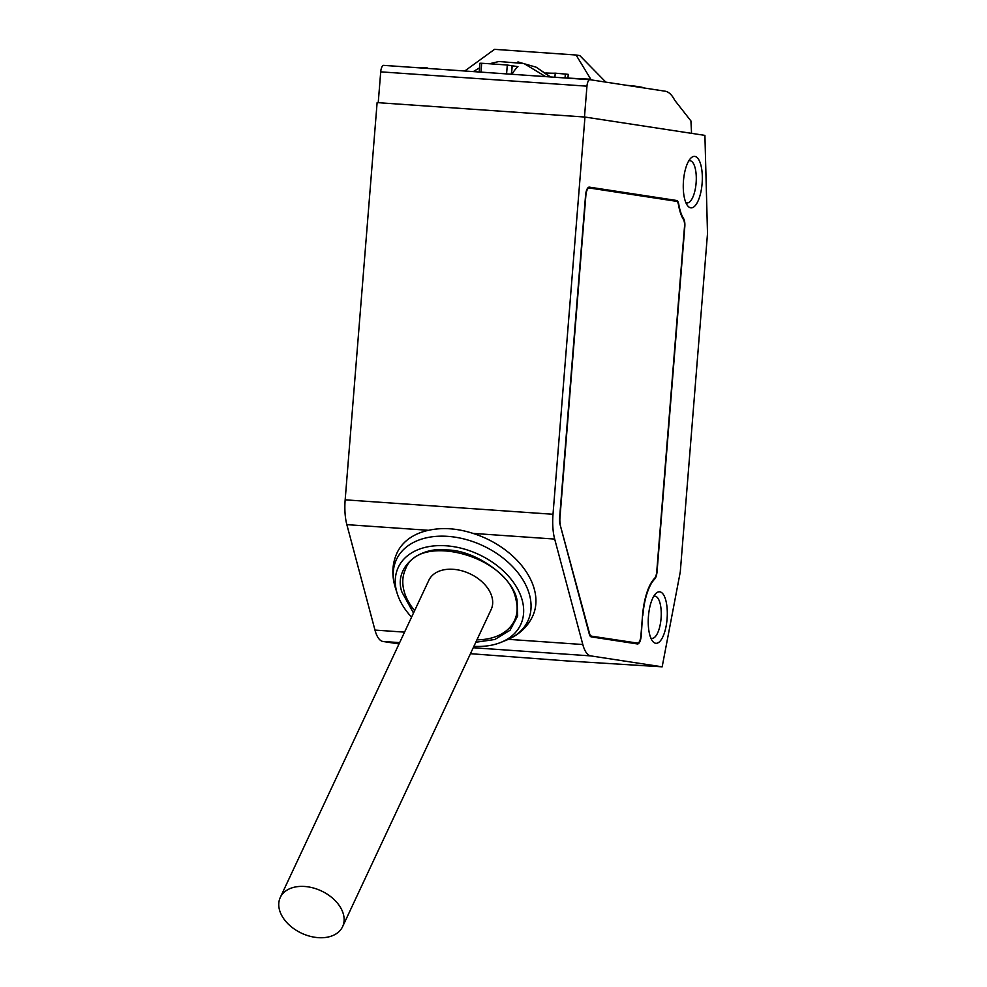 <?xml version="1.0" encoding="UTF-8"?>
<svg xmlns="http://www.w3.org/2000/svg" width="987" height="987" viewBox="0 0 987 987"><rect width="100%" height="100%" fill="white"/><g stroke="black" fill="none" stroke-linecap="round" stroke-linejoin="round"><path stroke-width="1.48" d="M411.579 617.146A67.572 45.821 25.1 0 1 397.329 593.878L395.442 587.993A72.532 49.19 25.1 0 1 394.738 585.624A72.532 49.19 25.1 0 1 447.765 536.36A72.532 49.19 25.1 0 1 529.55 594.988A72.532 49.19 25.1 0 1 506.627 640.069C518.755 635.048 527.416 627.127 532.61 616.32A74.839 50.756 -154.9 0 0 534.374 589.412A74.839 50.756 -154.9 0 0 473.02 533.399L554.682 539.075A34.409 12.523 -86 0 1 553.004 514.276L584.958 117.046L704.915 135.392L707.506 233.549L680.29 571.843L662.166 666.83L590.781 655.899A34.409 12.523 -86 0 1 582.811 644.523L554.682 539.075M413.491 613.063L401.906 592.027C393.529 568.685 417.723 546.206 447.185 549.969C475.685 550.228 513.03 576.988 517.015 600.022L517.669 615.95L510.057 630.249L494.857 639.477L475.808 642.253M414.626 610.632A60.219 40.837 25.1 0 1 404.041 590.991A60.219 40.837 25.1 0 1 405.472 569.339C417.97 532.092 507.762 555.262 515.893 599.319C517.904 607.116 517.459 614.148 514.535 620.428A60.219 40.837 25.1 0 1 476.943 639.823M470.454 653.69L566.883 660.932L662.166 666.83M395.442 587.993L394.652 585.291C391.642 573.718 392.444 562.898 397.058 552.831A74.839 50.756 25.1 0 1 428.518 530.303C442.386 527.28 457.215 528.304 473.02 533.399M653.727 596.321A21.159 7.699 -86 0 1 654.899 596.16A21.159 7.699 -86 0 1 661.068 618.43A21.159 7.699 -86 0 1 651.975 638.367A21.159 7.699 -86 0 1 650.828 638.034M688.753 160.893A21.159 7.699 -86 0 1 689.938 160.733A21.159 7.699 -86 0 1 696.106 183.002A21.159 7.699 -86 0 1 687.001 202.94A21.159 7.699 -86 0 1 685.854 202.606M648.459 616.135A25.81 9.389 94 0 0 652.456 641.007A25.81 9.389 94 0 0 667.076 618.985A25.81 9.389 94 0 0 655.75 593.606A25.81 9.389 94 0 0 648.459 616.135M683.485 180.707A25.81 9.389 94 0 0 687.495 205.58A25.81 9.389 94 0 0 702.102 183.557A25.81 9.389 94 0 0 690.789 158.179A25.81 9.389 94 0 0 683.485 180.707M397.329 593.878A67.572 45.821 25.1 0 1 446.062 545.786A67.572 45.821 25.1 0 1 517.114 588.042A67.572 45.821 25.1 0 1 500.89 642.389A67.572 45.821 25.1 0 1 473.896 646.337M643.129 87.831L643.129 87.769A73.976 2.073 -175.4 0 0 631.433 85.696L627.177 85.388M479.213 72.002L479.929 63.23L481.681 63.267A53.335 1.493 4.6 0 1 493.833 64.056A53.335 1.493 4.6 0 1 507.293 65.043L512.204 65.771L511.513 74.247M545.737 72.989A43.009 1.209 -175.4 0 0 555.237 73.161L554.904 77.257M280.283 897.467L428.839 580.282A34.409 23.33 25.1 0 1 453.181 569.302A34.409 23.33 25.1 0 1 491.168 609.472L342.6 926.657A34.409 23.33 25.1 0 1 318.27 937.65A34.409 23.33 25.1 0 1 280.283 897.467A34.409 23.33 25.1 0 1 304.613 886.474A34.409 23.33 25.1 0 1 342.6 926.657M399.032 643.931L382.944 641.464A34.409 12.523 94 0 1 374.974 630.088L346.844 524.64A34.409 12.523 94 0 1 345.166 499.829L377.12 102.611L584.958 117.046M642.87 615.283A41.294 15.027 -86 0 1 654.615 579.159A8.599 3.134 94 0 0 657.058 571.633L684.805 226.726A8.599 3.134 94 0 0 683.621 218.645A41.294 15.027 -86 0 1 678.785 204.408A8.599 3.134 94 0 0 676.564 200.472L589.375 187.135A8.599 3.134 94 0 0 589.276 187.123A8.599 3.134 94 0 0 585.575 195.229L559.592 518.15A8.599 3.134 94 0 0 560.024 524.356L589.276 634.049A8.599 3.134 94 0 0 591.275 636.886L637.417 643.956A8.599 3.134 94 0 0 637.516 643.956A8.599 3.134 94 0 0 641.217 635.85L642.562 615.259M584.477 117.009L586.957 86.177A6.884 2.505 -86 0 1 589.918 79.688A6.884 2.505 -86 0 1 589.992 79.7L664.559 91.112C668.384 91.47 671.765 94.518 674.701 100.23L690.925 120.932L691.566 133.418M589.831 79.688L383.746 65.376A6.884 2.505 94 0 0 383.672 65.364A6.884 2.505 94 0 0 380.711 71.854L378.231 102.685M669.211 200.213A8.599 3.134 94 0 0 668.569 199.917L588.129 187.616M590.621 636.59L629.496 642.537A7.748 2.813 94 0 0 629.583 642.549A7.748 2.813 94 0 0 629.669 642.549M555.237 73.161L568.241 74.346L567.981 77.64M590.818 79.281L576.075 55.013L579.801 55.58L605.833 82.118M576.075 55.013L494.536 49.35L464.741 71.002M592.508 80.083L590.127 79.725M564.182 77.899L590.164 79.182M427.1 68.387L449.455 69.941M412.295 67.35L427.149 67.856M585.575 195.253L585.883 195.278A7.748 2.813 -86 0 1 589.214 187.986A7.748 2.813 -86 0 1 589.301 187.986L676.49 201.323A7.748 2.813 -86 0 1 678.501 204.864A42.157 15.336 -86 0 0 683.423 219.41A7.748 2.813 -86 0 1 684.497 226.677L656.75 571.584A7.748 2.813 -86 0 1 654.554 578.357A42.157 15.336 -86 0 0 642.562 615.234L640.908 635.801A7.748 2.813 -86 0 1 637.577 643.105A7.748 2.813 -86 0 1 637.491 643.092L629.496 642.537M590.066 635.949L637.491 643.092M591.336 636.035A7.748 2.813 -86 0 1 589.547 633.469L589.116 633.444M559.876 523.752L589.547 633.469M560.283 523.789A7.748 2.813 -86 0 1 559.913 518.2L559.592 518.187M585.883 195.278L559.913 518.2M511.969 74.284A61.194 22.257 94 0 1 517.965 66.66L512.204 65.771M545.638 76.616L523.949 63.501L498.928 61.515L489.392 63.76M517.941 61.922L536.225 67.215L550.141 76.924M506.578 73.902L507.293 65.043M345.166 499.829L553.004 514.276M374.974 630.088L404.559 632.136M428.518 530.303L346.844 524.64M590.781 655.899L473.242 647.743M399.636 642.623L382.944 641.464M586.957 86.177L380.711 71.854M582.811 644.523L508.33 639.342M654.615 579.159L653.85 579.11M676.564 200.472L668.569 199.917M682.942 218.596L683.621 218.645M480.965 72.125L481.681 63.267M511.34 74.235L512.043 65.549M565.07 77.442L565.341 74.025M589.918 79.688L383.672 65.364M500.89 642.389L506.627 640.069M637.577 643.105L629.583 642.549M479.559 67.856L473.279 71.595M536.225 67.215L550.598 76.961"/></g></svg>
